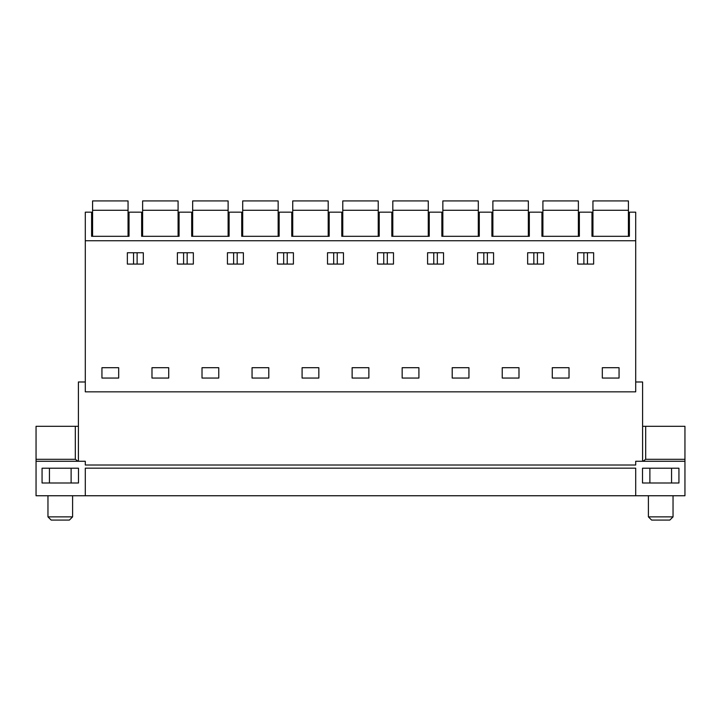 <?xml version="1.0" encoding="UTF-8"?>
<svg xmlns="http://www.w3.org/2000/svg" width="721" height="721" viewBox="0 0 721 721"><rect width="100%" height="100%" fill="white"/><g stroke="black" fill="none" stroke-linecap="round" stroke-linejoin="round"><path stroke-width="1.08" d="M179.069 236.308L179.069 212.172L191.678 212.172L191.678 236.308L229.107 236.308L229.107 212.172L241.715 212.172L241.715 236.308L279.144 236.308L279.144 212.172L291.753 212.172L291.753 236.308L329.182 236.308L329.182 212.172L341.781 212.172L341.781 236.308L379.219 236.308L379.219 212.172L391.818 212.172L391.818 236.308L429.247 236.308L429.247 212.172L441.856 212.172L441.856 236.308L479.285 236.308L479.285 212.172L491.893 212.172L491.893 236.308L529.322 236.308L529.322 212.172L541.931 212.172L541.931 236.308L579.36 236.308L579.36 212.172L591.968 212.172L591.968 236.308L629.397 236.308L629.397 212.172L635.706 212.172L635.706 240.742L85.294 240.742L85.294 212.172L91.603 212.172L91.603 236.308L129.032 236.308L129.032 212.172L141.64 212.172L141.64 236.308L179.069 236.308M642.6 426.309L684.95 426.309L684.95 461.278L635.706 461.278L635.706 465.018L85.294 465.018L85.294 461.278L36.05 461.278L36.05 495.751L684.95 495.751L684.95 459.304L645.683 459.304L642.979 461.278M85.294 495.751L85.294 468.172L635.706 468.172L635.706 495.751M78.499 468.217L78.499 482.989L42.061 482.989L42.061 468.217L78.499 468.217M678.939 482.989L642.501 482.989L642.501 468.217L678.939 468.217L678.939 482.989M635.706 381.986L642.6 381.986L642.6 461.278M85.294 381.986L78.4 381.986L78.4 461.278M635.706 240.742L635.706 391.836L85.294 391.836L85.294 240.742M101.94 367.701L118.686 367.701L118.686 378.047L101.94 378.047L101.94 367.701M143.317 264.084L127.356 264.084L127.356 252.756L143.317 252.756L143.317 264.084M577.683 264.084L577.683 252.756L593.644 252.756L593.644 264.084L577.683 264.084M552.277 367.701L552.277 378.047L569.022 378.047L569.022 367.701L552.277 367.701M352.127 367.701L352.127 378.047L368.873 378.047L368.873 367.701L352.127 367.701M293.42 264.084L293.42 252.756L277.468 252.756L277.468 264.084L293.42 264.084M227.43 252.756L243.383 252.756L243.383 264.084L227.43 264.084L227.43 252.756M268.798 378.047L252.053 378.047L252.053 367.701L268.798 367.701L268.798 378.047M177.393 264.084L177.393 252.756L193.354 252.756L193.354 264.084L177.393 264.084M151.978 367.701L168.723 367.701L168.723 378.047L151.978 378.047L151.978 367.701M202.015 367.701L218.76 367.701L218.76 378.047L202.015 378.047L202.015 367.701M302.09 367.701L302.09 378.047L318.835 378.047L318.835 367.701L302.09 367.701M418.91 378.047L402.165 378.047L402.165 367.701L418.91 367.701L418.91 378.047M327.505 264.084L327.505 252.756L343.457 252.756L343.457 264.084L327.505 264.084M493.57 264.084L493.57 252.756L477.617 252.756L477.617 264.084L493.57 264.084M427.58 252.756L443.532 252.756L443.532 264.084L427.58 264.084L427.58 252.756M468.947 378.047L452.202 378.047L452.202 367.701L468.947 367.701L468.947 378.047M377.543 264.084L377.543 252.756L393.495 252.756L393.495 264.084L377.543 264.084M518.985 367.701L518.985 378.047L502.24 378.047L502.24 367.701L518.985 367.701M543.607 264.084L527.646 264.084L527.646 252.756L543.607 252.756L543.607 264.084M619.06 367.701L619.06 378.047L602.314 378.047L602.314 367.701L619.06 367.701M183.585 252.756L183.585 264.084M187.163 252.756L187.163 264.084M137.125 252.756L137.125 264.084M133.547 252.756L133.547 264.084M233.622 252.756L233.622 264.084M237.191 252.756L237.191 264.084M283.659 252.756L283.659 264.084M287.228 252.756L287.228 264.084M333.697 252.756L333.697 264.084M337.266 252.756L337.266 264.084M383.734 252.756L383.734 264.084M387.303 252.756L387.303 264.084M433.772 252.756L433.772 264.084M437.341 252.756L437.341 264.084M483.809 252.756L483.809 264.084M487.378 252.756L487.378 264.084M533.837 252.756L533.837 264.084M537.415 252.756L537.415 264.084M583.875 252.756L583.875 264.084M587.453 252.756L587.453 264.084M75.317 459.304L75.317 426.309L36.05 426.309L36.05 461.278L36.05 459.304L75.317 459.304L78.021 461.278M75.317 426.309L78.4 426.309M128.05 210.28L128.05 200.925L92.585 200.925L92.585 210.28L128.05 210.28L128.05 236.308M92.585 236.308L92.585 210.28M178.087 210.28L178.087 200.925L142.623 200.925L142.623 210.28L178.087 210.28L178.087 236.308M142.623 236.308L142.623 210.28M228.115 210.28L228.115 200.925L192.66 200.925L192.66 210.28L228.115 210.28L228.115 236.308M192.66 236.308L192.66 210.28M278.153 210.28L278.153 200.925L242.698 200.925L242.698 210.28L278.153 210.28L278.153 236.308M242.698 236.308L242.698 210.28M328.19 210.28L328.19 200.925L292.735 200.925L292.735 210.28L328.19 210.28L328.19 236.308M292.735 236.308L292.735 210.28M378.228 210.28L378.228 200.925L342.772 200.925L342.772 210.28L378.228 210.28L378.228 236.308M342.772 236.308L342.772 210.28M428.265 210.28L428.265 200.925L392.81 200.925L392.81 210.28L428.265 210.28L428.265 236.308M392.81 236.308L392.81 210.28M478.302 210.28L478.302 200.925L442.847 200.925L442.847 210.28L478.302 210.28L478.302 236.308M442.847 236.308L442.847 210.28M528.34 210.28L528.34 200.925L492.885 200.925L492.885 210.28L528.34 210.28L528.34 236.308M492.885 236.308L492.885 210.28M578.377 210.28L578.377 200.925L542.913 200.925L542.913 210.28L578.377 210.28L578.377 236.308M542.913 236.308L542.913 210.28M628.415 210.28L628.415 200.925L592.95 200.925L592.95 210.28L628.415 210.28L628.415 236.308M592.95 236.308L592.95 210.28M72.596 495.751L72.596 516.876L47.965 516.876L47.965 495.751M47.965 516.876L51.173 520.075L69.387 520.075L72.596 516.876M673.035 495.751L673.035 516.876L648.404 516.876L648.404 495.751M648.404 516.876L651.613 520.075L669.827 520.075L673.035 516.876M645.683 426.309L645.683 459.304M49.443 468.217L49.443 482.989M71.118 468.217L71.118 482.989M649.882 468.217L649.882 482.989M671.557 468.217L671.557 482.989"/></g></svg>

